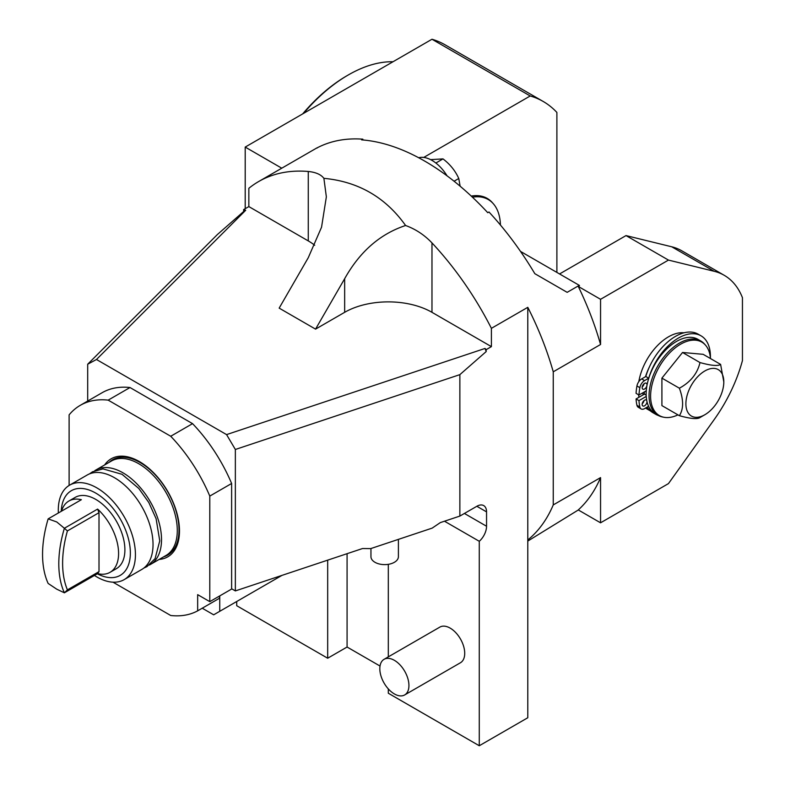<?xml version="1.0" encoding="UTF-8"?>
<svg xmlns="http://www.w3.org/2000/svg" width="785" height="785" viewBox="0 0 785 785"><rect width="100%" height="100%" fill="white"/><g stroke="black" fill="none" stroke-linecap="round" stroke-linejoin="round"><path stroke-width="1.18" d="M600.554 477.614L553.248 504.922L553.248 371.805L600.554 344.497L600.554 299.301L668.467 260.09L714.193 271.296A111.48 64.37 -60 0 1 724.212 275.299A111.48 64.37 -60 0 1 742.443 297.692L742.443 360.57A111.48 64.37 -60 0 1 714.193 419.582L668.467 483.599L600.554 522.81L600.554 477.614A222.969 128.73 60 0 1 578.27 509.936L600.554 522.81M684.01 332.811A42.881 24.757 120 0 0 638.823 381.618M638.548 394.776A42.881 24.757 120 0 0 639.029 397.239M645.584 408.023A42.881 24.757 120 0 0 647.026 408.975L650.48 410.967M600.554 299.301L578.27 286.437A222.969 128.73 60 0 1 600.554 344.497M578.27 286.437L579.477 285.74A222.969 128.73 60 0 0 579.291 285.348L567.163 292.344L534.82 273.671A222.969 128.73 -120 0 0 488.976 211.989L487.76 212.696A222.969 128.73 60 0 0 361.63 139.867L362.847 139.171A222.969 128.73 -120 0 0 317.003 147.923L317.169 148.022M459.863 374.641L235.353 449.481L235.353 590.919L362.542 548.529L370.677 548.617L432.192 528.109L440.326 522.594L459.863 516.079L459.863 374.641L486.2 351.572L486.2 349.639L491.4 346.636L431.976 312.322A61.74 35.649 0 0 0 344.654 312.322L315.55 329.131L344.654 278.714C359.795 251.671 380.107 233.93 405.59 225.501C385.553 197.31 358.313 181.59 323.891 178.332C320.986 174.515 315.786 172.229 308.269 171.473A222.969 128.73 -120 0 0 258.638 181.551A222.969 128.73 -120 0 0 248.845 188.302L248.845 206.592L243.644 209.595L245.695 210.282L243.644 211.528L243.644 209.595M405.59 225.501C415.55 229.102 424.342 234.901 431.976 242.899A222.969 128.73 -120 0 1 491.4 328.336L527.785 307.327A222.969 128.73 60 0 1 553.248 371.805M553.248 504.922A222.969 128.73 60 0 1 527.785 539.982L527.785 307.327M527.785 539.982L527.785 717.745L479.272 745.75L479.272 541.287L444.487 521.211M459.863 516.079L476.848 506.276A13.718 7.919 -60 0 1 483.707 505.599A13.718 7.919 -60 0 1 486.553 511.879L486.553 526.244A13.718 7.919 -60 0 1 479.272 541.287M491.4 346.636L491.4 328.336M578.319 509.975L527.785 541.081M520.504 251.406L579.291 285.348M668.467 260.09L626.018 235.588L671.754 246.794A111.48 64.37 -60 0 1 681.763 250.788L724.212 275.299M559.558 273.955L626.018 235.588M472.433 197.192A59.111 34.128 -60 0 1 493.274 203.678A59.111 34.128 -60 0 1 500.428 225.03M423.733 157.432L530.209 95.966A171.513 99.028 120 0 1 543.2 101.471L444.967 44.755A171.513 99.028 120 0 0 431.976 39.25L530.209 95.966M556.889 272.415L556.889 112.441A171.513 99.028 120 0 0 543.2 101.471M471.255 196.083A59.572 34.393 -60 0 1 492.332 202.608L493.274 203.678M281.776 168.196L245.205 147.08L431.976 39.25M245.205 147.08L245.205 208.692M303.579 113.374A137.208 79.216 -60 0 1 348.295 74.958L348.295 74.958A137.208 79.216 -60 0 1 393 61.75M347.078 75.664L348.295 74.958L347.078 75.664A135.491 78.225 -60 0 0 302.667 113.903M362.847 139.965L362.847 139.171M447.067 175.84A31.734 18.32 60 0 0 431.976 160.385A31.734 18.32 -120 0 0 418.68 157.746M460.128 186.192L458.774 178.509L454.073 181.227M458.774 178.509C455.388 170.894 450.139 164.359 443.005 158.894L435.861 163.025M443.005 158.894L430.602 159.64M486.2 349.639L485.022 348.452L226.571 434.605L96.476 359.491L87.694 364.22L217.308 234.607L243.644 211.528M327.679 560.147L327.679 658.222L236.717 605.716L236.717 601.506M96.476 359.491L245.695 210.282M314.707 245.273A61.74 35.649 0 0 0 308.269 240.907L248.845 206.592M315.55 329.131L279.166 308.122L308.269 257.706L321.546 227.208L326.354 196.858L323.891 178.332M226.571 434.605L235.353 449.481M485.022 348.452L486.2 351.572M479.272 745.75L388.31 693.233L388.31 688.906M388.31 656.868L388.31 564.337M404.667 694.951L460.452 662.746A20.577 11.883 -120 0 0 463.611 646.251A20.577 11.883 -120 0 0 450.168 628.118A20.577 11.883 -120 0 0 439.875 627.097L384.091 659.302A20.577 11.883 60 0 1 394.374 660.322A20.577 11.883 -120 0 1 407.827 678.466A20.577 11.883 -120 0 1 404.667 694.951A20.577 11.883 -120 0 1 394.374 693.93A20.577 11.883 60 0 1 380.931 675.797A20.577 11.883 60 0 1 384.091 659.302M327.679 658.222L347.078 647.026L380.028 666.043M347.078 553.68L347.078 647.026M87.694 401.057L87.694 364.22M235.353 590.919L231.624 588.76M202.236 608.208L213.677 614.812L219.741 611.309L219.741 595.903M281.962 575.385L219.741 611.309M398.397 539.373L398.397 556.693A13.718 7.919 180 0 1 389.929 564.013A13.718 7.919 180 0 1 374.975 562.295A13.718 7.919 0 0 1 370.952 556.693L370.952 548.519M219.496 596.041L219.496 598.239L197.663 610.848L197.663 594.647L209.791 601.644L231.624 589.044L231.624 483.481A118.349 68.324 -120 0 0 192.551 423.645L130.006 387.535A118.349 68.324 -120 0 0 102.109 392.726L80.276 405.335A118.349 68.324 -120 0 0 69.109 414.863L69.109 485.464M130.006 387.535L108.173 400.134A118.349 68.324 -120 0 0 80.276 405.335M192.551 423.645L170.728 436.254L108.173 400.134M231.624 483.481L209.791 496.091A118.349 68.324 -120 0 0 170.728 436.254M209.791 601.644L209.791 496.091M112.991 582.176L170.728 615.499A118.349 68.324 -120 0 0 197.663 610.848M104.621 464.955A56.598 32.676 60 0 1 139.455 461.609A56.598 32.676 60 0 1 178.156 518.394A56.598 32.676 60 0 1 159.159 559.42M149.327 565.063A54.538 31.488 -120 0 0 150.229 564.582L165.998 555.476A54.538 31.488 -120 0 0 177.292 530.503A54.538 31.488 -120 0 0 138.719 463.709A54.538 31.488 -120 0 0 111.45 461.011L95.691 470.107A54.538 31.488 -120 0 0 94.818 470.647M150.229 564.582A54.538 31.488 -120 0 0 161.524 539.609A54.538 31.488 -120 0 0 137.718 484.718A54.538 31.488 -120 0 0 95.691 470.107M69.59 485.169L87.194 475.013A54.538 31.488 60 0 1 129.231 489.624A54.538 31.488 60 0 1 153.036 544.515A54.538 31.488 60 0 1 141.742 569.478L124.138 579.644A54.538 31.488 -120 0 0 135.432 554.671A54.538 31.488 -120 0 0 96.859 487.877A54.538 31.488 -120 0 0 69.59 485.169A54.538 31.488 -120 0 0 58.296 510.142A54.538 31.488 -120 0 0 58.375 512.978M94.445 575.454A54.538 31.488 -120 0 0 96.859 576.946A54.538 31.488 -120 0 0 124.138 579.644M97.33 573.786A48.886 28.221 -120 0 0 130.349 552.09A48.886 28.221 -120 0 0 95.79 493.117A48.886 28.221 -120 0 0 61.259 511.31M97.605 509.082L99.008 512.693L67.412 530.925L64.38 528.266L97.605 509.082A41.163 23.766 60 0 1 110.067 572.314L116.376 568.674A41.163 23.766 -120 0 0 122.686 535.694A41.163 23.766 -120 0 0 95.79 499.417A41.163 23.766 -120 0 0 75.213 497.376L68.903 501.016A41.163 23.766 60 0 1 81.365 499.702L48.14 518.885L56.746 521.956L64.38 528.266A102.904 59.415 120 0 0 64.38 592.812L56.746 589.182L48.14 583.441A102.904 59.415 -60 0 1 48.14 518.885M110.067 572.314A41.163 23.766 60 0 1 97.605 573.629L64.38 592.812L67.412 589.878A99.479 57.433 120 0 1 67.412 530.925M61.534 511.153A41.163 23.766 60 0 1 68.903 501.016M99.008 512.693L99.008 571.637L67.412 589.878M99.008 571.637L97.605 573.629M643.729 384.051A42.881 24.757 120 0 0 643.543 385.2A3.434 1.982 120 0 1 642.218 386.926M649.568 366.585A42.881 24.757 120 0 0 645.525 376.682L645.819 376.515A45.314 26.16 -60 0 1 649.568 366.585A45.314 26.16 -60 0 1 698.13 334.155L701.044 335.833A45.314 26.16 -60 0 1 710.405 357.852M646.271 390.822L638.98 395.032A52.791 30.478 -60 0 1 639.854 387.672A6.859 3.964 -60 0 1 644.573 380.597L648.734 378.193L645.819 376.515M648.734 378.193A45.314 26.16 -60 0 1 701.044 335.833M658.399 415.53A45.314 26.16 -60 0 1 655.73 414.313A45.314 26.16 -60 0 1 651.687 410.947M655.73 414.313L652.826 412.635A45.314 26.16 -60 0 1 649.568 410.123A45.314 26.16 -60 0 1 647.183 407.091M643.003 392.706A42.881 24.757 120 0 0 643.092 394.894L644.436 394.119L646.163 395.12M646.987 407.209A42.881 24.757 120 0 0 649.568 410.123M644.024 400.595L644.024 400.595A3.434 1.982 -60 0 1 644.024 400.595A3.434 1.982 120 0 1 642.218 403.735M646.732 400.478A3.434 1.982 120 0 0 646.29 400.026A3.434 1.982 120 0 0 644.573 400.203A3.434 1.982 120 0 0 642.336 403.225A3.434 1.982 120 0 0 642.866 405.973A3.434 1.982 120 0 0 644.573 405.806A3.434 1.982 120 0 0 646.997 401.704M648.577 406.296L644.573 408.602A6.859 3.964 -60 0 1 641.149 408.946L638.234 407.258A6.859 3.964 -60 0 1 636.939 405.305A52.791 30.478 -60 0 1 636.066 398.947L643.092 394.894M641.149 408.946A6.859 3.964 -60 0 1 639.854 406.983A52.791 30.478 -60 0 1 638.98 400.635L646.232 396.445M638.98 400.635L636.066 398.947M644.436 394.119A40.987 23.668 -60 0 1 644.338 391.941M638.98 395.032L636.066 393.344A52.791 30.478 -60 0 1 636.939 385.984A6.859 3.964 -60 0 1 641.669 378.91L645.525 376.682M644.573 383.394A3.434 1.982 120 0 0 642.336 386.416A3.434 1.982 120 0 0 642.866 389.164A3.434 1.982 120 0 0 644.573 388.997A3.434 1.982 120 0 0 646.82 385.975A3.434 1.982 120 0 0 646.29 383.227A3.434 1.982 120 0 0 644.573 383.394M644.034 383.786A3.434 1.982 -60 0 1 643.543 385.2M700.819 341.014L697.904 339.326A42.881 24.757 120 0 0 664.866 350.816A42.881 24.757 120 0 0 646.153 393.972A42.881 24.757 120 0 0 655.033 413.597L657.938 415.275A42.881 24.757 -60 0 1 649.058 395.65A42.881 24.757 120 0 1 667.78 352.494A42.881 24.757 120 0 1 700.819 341.014A42.881 24.757 120 0 1 704.498 344.026L705.44 345.096A42.419 24.492 120 0 0 671.803 350.807A42.419 24.492 120 0 0 650.598 396.16A42.419 24.492 -60 0 0 663.786 417.237L662.393 416.953A42.881 24.757 -60 0 1 657.938 415.275M677.955 414.873A42.419 24.492 -60 0 1 663.786 417.237M710.474 358.539A42.419 24.492 120 0 0 705.44 345.096M723.809 381.902L720.61 364.397L703.154 354.32L682.538 352.475L661.912 378.125L661.912 405.609L679.378 415.697C690.535 418.778 697.404 419.396 699.994 417.541L704.851 414.735A26.808 15.474 120 0 0 723.809 381.902A26.808 15.474 120 0 0 704.851 370.962A26.808 15.474 120 0 0 685.894 403.794A26.808 15.474 120 0 0 704.851 414.735L699.994 417.541M661.912 378.125L679.378 388.202C683.666 399.84 683.666 409.005 679.378 415.697M682.538 352.475L699.994 362.562C697.404 373.582 690.535 382.128 679.378 388.202M720.61 364.397C718.03 366.261 711.151 365.643 699.994 362.562M714.193 271.296L671.754 246.794M486.553 511.879L476.848 506.276M486.553 526.244L464.406 513.459M109.056 462.394A55.058 31.783 60 0 1 140.083 462.502A55.058 31.783 -120 0 1 176.978 514.44A55.058 31.783 -120 0 1 163.594 556.859M308.269 171.473L308.269 240.907M431.976 312.322L431.976 242.899M344.654 312.322L344.654 278.714M639.854 387.672L636.939 385.984M644.573 380.597L641.669 378.91M639.854 406.983L636.939 405.305M258.638 181.551L316.944 147.884M89.461 473.904L92.551 471.765L103.002 468.89L122.028 474.307L138.798 488.466L148.787 502.478L156.097 518.679L159.748 540.865L155.087 558.616L147.011 566.593L143.822 568.075"/></g></svg>

